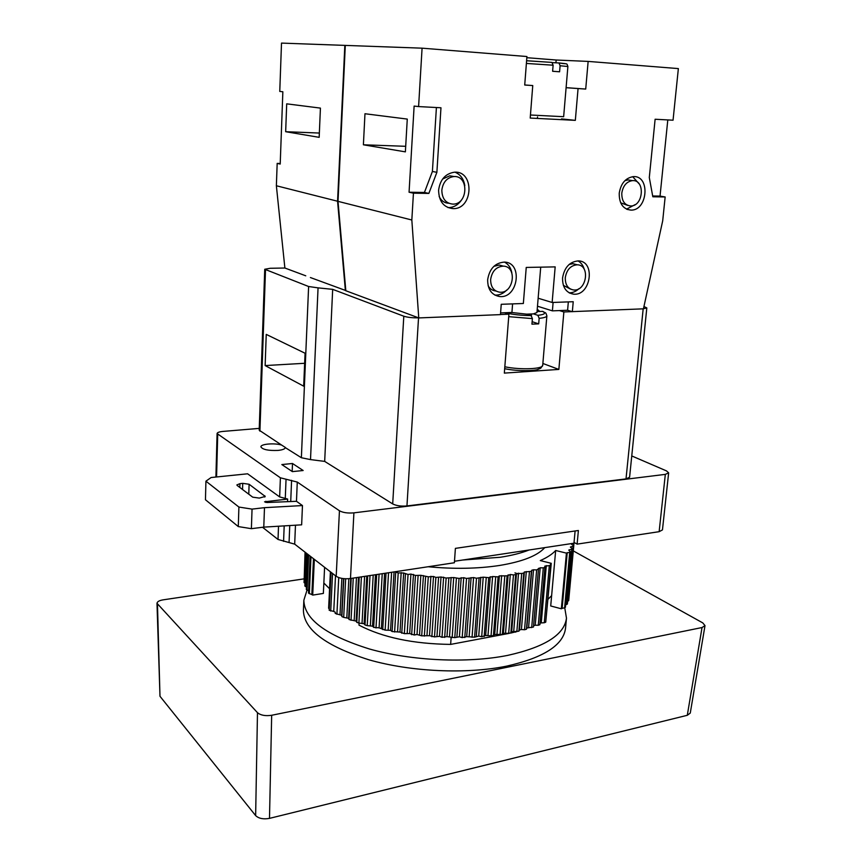 <?xml version="1.0" encoding="UTF-8"?>
<svg xmlns="http://www.w3.org/2000/svg" width="862" height="862" viewBox="0 0 862 862"><rect width="100%" height="100%" fill="white"/><g stroke="black" fill="none" stroke-linecap="round" stroke-linejoin="round"><path stroke-width="1.29" d="M310.137 556.098L308.488 593.088L312.712 595.006M307.885 554.363L306.333 589.554L308.596 590.621M306.301 553.135L304.857 586.031L306.452 586.925M305.353 552.402L304.038 582.54L304.976 583.218M304.167 579.49L305.051 552.165M314.328 559.352L312.712 595.103L323.358 593.433L324.597 567.315M545.905 620.252L551.26 563.317L540.302 560.58C547.165 557.542 552.294 554.18 555.667 550.495L566.431 553.124L561.334 608.787L550.71 605.964L555.667 550.495M550.775 565.192L545.743 622.159L544.267 622.741L549.32 565.612L550.807 565.095L550.43 563.78L551.26 563.317M540.043 623.01L544.267 622.741M544.924 567.39L539.892 624.681L538.265 625.273L543.297 567.864L544.924 567.336L544.806 566.129L549.32 565.612M329.187 610.264L331.03 572.303L329.187 610.264L333.745 611.417L335.286 612.225L335.232 613.453L341.686 615.328L341.869 616.578L343.69 617.375L348.647 618.302L349.067 619.552L356.146 621.103L356.793 622.364L358.894 623.064L364.12 623.722L365.014 624.982L367.234 625.629L372.546 626.157L373.666 627.396L379.097 627.816L385.142 630.122L390.54 630.337L392.102 631.544L400 632.072L404.343 633.645L409.687 633.548L414.277 635.014L417.014 634.486L421.701 635.844L429.502 635.693L434.502 636.899L439.512 636.339L442.012 637.309L446.969 636.641L454.78 637.632L459.414 636.781L462.183 637.611L466.698 636.641L474.596 637.19L478.722 636.059L481.686 636.738L485.672 635.509L491.049 635.865L493.441 635.596L494.713 634.518L502.352 634.389L503.397 633.258L508.677 633.322L510.854 632.913L511.672 631.749L518.902 631.178L519.484 629.993L521.402 629.508L524.527 629.756L526.445 629.217L526.801 628.01L533.459 627.03L533.578 625.801L535.216 625.209L538.265 625.273M330.394 571.797L328.627 608.281L329.262 608.583M573.984 543.114L568.963 597.614M573.758 545.84L568.683 600.652L568.09 601.083L573.165 546.228L573.758 545.84L571.344 544.041L573.122 543.34M572.487 548.857L567.39 604.003L566.69 604.467L571.786 549.266L572.487 548.857L570.375 547.09L573.165 546.228M565.666 604.671L566.69 604.467M565.224 606.913L564.61 607.775L569.728 552.24L570.547 551.809L568.737 550.096L571.786 549.266M561.356 608.594L564.61 607.775M551.626 595.642L548.07 599.23M329.564 588.735L323.853 583.035M359.098 623.064L358.98 625.133C382.663 637.503 413.21 643.925 450.643 644.399L509.226 633.365M451.149 637.266L450.643 644.399M462.668 560.031L500.229 557.272C511.662 555.516 521.284 553.081 529.106 549.999M544.762 547.629C537.554 555.721 522.491 561.658 499.583 565.461C477.871 568.758 454.058 569.179 428.134 566.743M394.731 571.808L398.212 572.907L403.653 573.004L408.049 574.458L410.937 574.07L415.462 575.439L420.871 575.299L428.295 576.818L433.5 576.484L435.87 577.432L441.042 577.001L446.15 578.036L453.714 577.551L459.058 578.424L463.724 577.691L466.536 578.456L473.583 577.562L476.503 578.262L483.226 577.174L488.732 577.648L492.601 576.538L498.096 576.872L499.378 575.902L507.093 575.838L510.304 574.512L513.472 574.922L515.67 574.566L516.489 573.521L521.704 573.478L523.784 573.058L524.365 571.991L531.391 571.334L531.735 570.245L533.524 569.771L536.66 569.933L540.205 567.778L543.297 567.864M566.431 553.124L569.728 552.24M510.638 633.096L516.586 631.63M515.605 631.523L515.551 632.169M307.023 590.136L303.855 600.232C304.211 619.142 326.073 635.391 369.453 648.989C411.519 660.917 467.366 663.449 507.653 655.389C544.827 647.125 564.438 634.701 566.474 618.129L564.739 607.753M518.461 574.124L514.97 572.853M566.474 618.129L565.547 628.15C563.479 645.002 543.89 657.652 506.77 666.111C466.547 674.353 410.818 671.843 368.839 659.775C325.567 646.004 303.758 629.508 303.413 610.274L303.855 600.232M687.294 715.298L702.034 627.536L705.008 625.607L690.268 713.068L687.294 715.298L269.494 818.372C263.384 819.471 258.762 818.544 255.637 815.603L257.479 712.691L156.981 603.271C157.315 601.601 159.373 600.458 163.144 599.844L303.887 578.887M257.479 712.691C260.68 715.32 265.41 716.193 271.67 715.277L702.034 627.536M705.008 625.607L702.799 622.914L573.607 551.066M255.637 815.603L159.987 696.28L156.981 603.271M631.76 455.944L666.466 470.889L668.653 472.839L662.458 529.904L659.139 531.682L577.12 544.127L578.391 530.496L455.395 548.372L454.382 562.757L350.478 578.521C344.401 579.178 339.65 578.434 336.191 576.29L294.685 544.137L278.017 539.461L262.544 527.275M577.12 544.127L574.049 542.446M305.762 275.808L284.88 268.017L270.291 268.276L264.742 269.256L259.193 430.181L281.648 445.083C274.655 442.809 260.572 443.973 260.895 446.839C262.565 449.598 268.287 450.783 278.049 450.417C282.607 449.921 285.01 448.983 285.279 447.604L301.377 457.733L310.514 459.597L318.056 287.865L332.678 289.352L403.804 316.214C407.575 317.388 412.478 317.938 418.523 317.83L345.824 290.742L338.012 201.352L411.831 220.004L418.76 317.927L500.456 314.619L501.242 304.297L523.353 303.499L526.24 267.435L555.171 266.886L552.143 302.476L538.147 298.23M281.648 445.083L285.268 447.4M264.742 269.256L308.618 286.507L318.056 287.865M305.073 353.248L266.239 334.391L265.14 365.574L303.683 386.176L305.073 353.248M668.653 472.839L665.324 474.369L353.905 512.858C347.763 513.375 342.947 512.674 339.445 510.767L297.271 482.063L280.398 477.807L217.084 433.543C217.31 432.487 219.25 431.787 222.881 431.431L259.257 428.382M281.831 464.564L292.369 471.622L303.155 470.512L292.498 463.497L281.831 464.564M310.514 459.597L324.683 461.396L392.695 503.914C396.315 505.757 401.067 506.425 406.95 505.94L626.017 478.895L629.594 477.246L646.812 307.906L643.946 306.527M279.654 496.921L287.649 499.055L264.548 501.824L267.069 502.514L296.474 501.307L302.465 505.563L301.646 524.829L263.783 527.124L251.392 528.675L238.289 526.574L205.458 499.755L205.921 481.179L211.115 477.526L247.599 473.798L279.654 496.921L280.398 477.807M237.222 485.511L252.728 497.169L259.3 498.096L265.227 496.437L249.107 484.25L242.739 483.356L239.938 483.657L236.867 484.94L237.222 485.511M302.465 505.563L264.483 507.664L252.049 509.108L238.903 507.061L205.921 481.179M263.783 527.124L264.483 507.664M251.392 528.675L252.049 509.108M238.289 526.574L238.903 507.061M287.649 499.055L287.552 501.404M575.105 530.981L573.973 543.211L454.479 561.27M292.175 471.492L292.498 463.497M643.461 308.747L646.812 307.906M310.406 277.542L345.813 290.559M500.466 314.522L508.914 314.177L504.335 373.106L558.856 369.421L563.867 311.958L643.44 308.833L662.706 220.791L665.152 196.967L652.825 196.773L649.301 177.529L655.12 119.247L673.05 120.206L678.362 68.594L588.143 61.407L585.718 89.066L578.068 88.56L575.331 120.357L530.205 118.062L532.759 85.553L524.721 85.026L526.919 56.526L422.078 48.175L344.832 45.384L337.57 201.234L345.382 290.569M337.57 201.234L276.368 185.761L277.176 163.403L280.204 164.06L282.855 91.76L279.762 91.426L281.508 43.1L344.832 45.384M276.368 185.761L284.88 268.017M277.176 163.403L280.225 163.478M285.667 131.703L286.701 103.839L320.427 108.106L319.166 137.338L285.667 131.703L319.349 133.05M304.652 363.29L265.14 365.574M558.856 369.421L542.866 363.473M500.596 312.917L511.931 312.464L512.599 303.887M537.489 306.204L552.391 310.859L567.595 310.255L568.327 301.894M422.078 48.175L418.598 106.576L440.967 107.772L436.883 172.314L432.401 171.473L436.409 107.524M411.831 220.004L413.437 193.185L428.856 193.411L436.883 172.314M572.346 311.71L573.23 301.722L552.143 302.476M487.655 279.73C487.655 289.438 491.62 295.03 499.551 296.517C518.094 298.909 523.309 262.253 504.324 262.102C495.036 262.878 489.476 268.75 487.655 279.73M562.563 277.92C562.433 287.369 566.097 292.789 573.542 294.157C590.815 296.259 595.965 260.927 578.294 260.906C569.663 261.692 564.416 267.36 562.563 277.92M619.228 193.207C619.099 203.551 623.01 209.186 630.962 210.112C647.879 210.705 650.476 175.169 633.279 176.645C625.553 177.895 620.866 183.412 619.228 193.207M438.596 190.222C438.898 201.525 443.801 207.667 453.283 208.636C473.432 209.154 474.628 170.256 454.242 172.228C445.298 173.715 440.083 179.716 438.596 190.222M447.981 207.602L448.79 207.613C454.328 207.322 458.767 204.477 462.107 199.09M464.812 185.675C463.734 179.005 460.491 174.512 455.071 172.206M439.135 196.461C441.225 200.771 444.426 203.033 448.725 203.249M454.08 176.538L449.759 175.805L442.594 179.048M494.81 295.063L494.982 295.073C499.389 295.343 503.333 293.63 506.824 289.955M511.856 272.942C510.907 267.877 508.472 264.268 504.529 262.113M488.129 285.753C489.896 288.878 492.417 290.613 495.693 290.957L495.973 291.044M503.052 266.078L499.281 265.022L493.84 266.347M569.114 292.8C572.67 292.886 575.935 291.518 578.93 288.673M584.285 269.397C583.175 265.442 581.074 262.608 577.96 260.895M563.36 285.354L570.504 289.093M576.182 264.537L573.014 263.718L569.146 264.44M626.523 209.143L635.208 204.585M639.162 183.897L632.697 176.688M620.662 202.807L627.762 205.415M631.027 180.395L628.042 179.921L624.842 180.708M652.685 195.976L660.033 196.094L667.802 119.926M413.437 193.185L409.062 192.226L414.126 106.08L418.598 106.576M409.062 192.226L424.427 192.463L432.401 171.473M552.391 310.859L553.113 302.443M665.152 196.967L660.033 196.094M588.143 61.407L556.152 60.017L526.833 57.689M555.915 62.786L556.152 60.017M585.718 89.066L566.097 87.655M578.068 88.56L566.097 87.698M532.759 85.553L524.721 84.972M575.331 120.357L561.518 118.902M552.359 62.624L559.007 62.969L560.095 65.749L559.6 71.794L552.617 71.277L553.113 65.21L551.96 62.409L526.596 60.728M345.296 45.406L338.012 201.352M363.398 144.794L364.971 113.741L407.273 119.085L405.377 151.863L363.398 144.794L405.7 146.303M428.856 193.411L424.427 192.463M537.576 116.963L537.306 118.159M441.829 190.168C442.96 182.194 446.925 177.647 453.724 176.559C469.079 175.126 468.206 204.434 453.003 204.122C445.783 203.41 442.055 198.756 441.829 190.168M565.289 277.672C566.69 269.666 570.676 265.377 577.228 264.796C590.556 264.849 586.688 291.518 573.639 289.977C567.961 288.953 565.181 284.848 565.289 277.672M621.793 193.153C623.043 185.729 626.609 181.548 632.471 180.621C645.433 179.533 643.505 206.352 630.715 205.964C624.67 205.264 621.696 200.997 621.793 193.153M490.64 279.471C492.03 271.142 496.253 266.703 503.311 266.142C517.609 266.293 513.709 293.942 499.691 292.196C493.657 291.087 490.64 286.841 490.64 279.471M572.077 311.635L567.595 310.255M508.914 314.177L504.593 312.755M563.867 311.958L559.406 310.579M540.711 267.155L536.961 312.54L533.416 313.876L526.682 314.156L511.5 312.475M526.682 314.156L531.132 315.6L532.393 318.606L531.94 324.166L538.696 323.864L532.145 321.698M504.97 312.874L511.856 312.572M537.048 311.57L542.801 311.365L544.062 312.281M538.696 323.864L539.149 318.315L537.877 315.32L533.416 313.876M537.888 309.9L537.177 309.932M538.093 309.911L539.72 311.462M528.643 314.156L528.589 314.77M531.542 314.059L531.412 315.729M324.683 461.396L332.678 289.352M311.861 594.414L313.477 558.695M309.339 593.724L310.988 556.766M307.066 590.147L308.628 554.934M305.482 586.58L306.937 553.619M304.566 583.046L305.891 552.811M573.65 545.592L573.866 543.232M571.775 544.504L571.851 543.674M570.892 547.629L570.978 546.702M569.351 550.732L569.448 549.687M562.153 608.195L567.239 552.596M541.271 622.763L546.292 565.612M535.216 625.209L540.205 567.778M533.578 625.801L538.556 568.306M533.459 627.03L538.448 569.405M531.682 627.622L536.66 569.933M528.578 627.471L533.524 569.771M526.801 628.01L531.735 570.245M526.445 629.217L531.391 571.334M524.527 629.756L529.451 571.808M521.402 629.508L526.294 571.571M519.484 629.993L524.365 571.991M518.902 631.178L523.784 573.058M516.844 631.652L521.704 573.478M513.709 631.329L518.536 573.155M511.672 631.749L516.489 573.521M510.854 632.913L515.67 574.566M508.677 633.322L513.472 574.922M505.552 632.902L510.304 574.512M503.397 633.258L508.138 574.825M502.352 634.389L507.093 575.838M500.057 634.734L504.776 576.128M496.965 634.227L501.652 575.644M494.713 634.518L499.378 575.902M493.441 635.596L498.096 576.872M491.049 635.865L495.682 577.098M488 635.283L492.601 576.538M485.672 635.509L490.241 576.721M484.164 636.533L488.732 577.648M481.686 636.738L486.233 577.809M478.722 636.059L483.226 577.174M476.309 636.221L480.802 577.303M474.596 637.19L479.067 578.176M472.053 637.32L476.503 578.262M469.165 636.565L473.583 577.562M466.698 636.641L471.094 577.615M464.78 637.557L469.154 578.434M462.183 637.611L466.536 578.456M459.414 636.781L463.724 577.691M456.903 636.792L461.192 577.68M454.78 637.632L459.058 578.424M452.151 637.6L456.397 578.38M449.501 636.706L453.714 577.551M446.969 636.641L451.149 577.475M444.673 637.417L448.833 578.154M442.012 637.309L446.15 578.036M439.512 636.339L443.618 577.152M436.969 636.21L441.042 577.001M434.502 636.899L438.564 577.615M431.851 636.716L435.87 577.432M429.502 635.693L433.5 576.484M426.959 635.488L430.925 576.279M424.352 636.102L428.295 576.818M421.701 635.844L425.623 576.57M419.546 634.766L423.425 575.579M417.014 634.486L420.871 575.299M414.277 635.014L418.102 575.762M411.659 634.68L415.462 575.439M409.687 633.548L413.458 574.404M407.198 633.204L410.937 574.07M404.343 633.645L408.049 574.458M401.767 633.247L405.452 574.07M400 632.072L403.653 573.004M397.565 631.663L401.196 572.605M394.602 632.008L398.212 572.907M392.102 631.544L395.68 572.465M390.54 630.337L394.053 571.915M388.18 629.863L391.617 572.282M385.142 630.122L388.536 572.745M382.717 629.594L386.025 573.133M381.37 628.366L384.592 573.349M379.097 627.816L382.232 573.704M375.994 627.989L379.086 574.178M373.666 627.396L376.683 574.545M372.546 626.157L375.466 574.728M370.369 625.553L373.214 575.073M367.234 625.629L370.024 575.557M365.014 624.982L367.729 575.902M364.12 623.722L366.759 576.053M362.051 623.075L364.604 576.376M358.894 623.064L361.404 576.872M356.793 622.364L359.228 577.195M356.146 621.103L358.495 577.303M354.185 620.403L356.469 577.615M351.039 620.306L353.258 578.1M349.067 619.552L351.222 578.413M348.647 618.302L350.726 578.488M346.826 617.558L348.841 578.714M343.69 617.375L345.673 578.779M341.869 616.578L343.798 578.65M341.686 615.328L343.561 578.628M340.005 614.552L341.837 578.38M336.913 614.283L338.744 577.594M335.232 613.453L335.286 612.225M333.745 611.417L335.512 575.762M330.717 611.061L332.549 573.467M159.987 696.28L157.477 604.381M269.494 818.372L271.67 715.277M301.377 457.733L308.618 286.507M259.915 431.151L265.507 269.838M350.478 578.521L353.905 512.858M336.191 576.29L339.445 510.767M294.685 544.137L295.472 525.206M296.474 501.307L297.271 482.063M264.774 497.051L264.817 495.812M248.773 494.195L249.107 484.25M242.534 489.508L242.739 483.356M239.819 487.461L239.938 483.657M216.567 476.966L217.72 434.459M278.017 539.461L278.523 526.229M283.576 541.368L284.191 525.885M285.268 498.71L286.033 479.531M289.072 542.209L289.751 525.551M290.731 501.242L291.582 480.317M265.808 502.449L265.852 501.264M659.139 531.682L665.324 474.369M626.017 478.895L643.171 308.844M406.95 505.94L418.533 317.83M560.095 65.749L567.886 66.514L563.651 116.704L530.442 115.002M526.38 63.432L553.113 65.21M558.748 62.915L565.138 63.648M505.337 312.831C512.858 314.576 521.445 315.503 531.132 315.6M537.877 315.32C544.741 314.533 546.271 313.218 542.478 311.354M508.72 316.656L532.393 318.606M539.149 318.315C543.976 317.884 546.551 317.065 546.874 315.858L542.715 365.283C543.222 369.087 520.433 370.057 504.83 366.781M546.874 315.858L546.874 315.858C545.366 311.441 546.336 313.811 542.801 311.365M392.695 503.914L403.804 316.214M570.547 551.809L565.429 607.29M550.807 565.095L545.743 622.159M544.924 567.336L539.892 624.681M217.084 433.543L215.909 477.031M448.79 207.613L453.283 208.636M494.982 295.073L499.551 296.517M569.426 292.972L573.542 294.157M627.062 209.38L630.962 210.112M567.886 66.514C566.409 62.527 568.198 64.553 559.007 62.969M551.96 62.409L526.596 60.749M449.759 175.805L453.724 176.559M573.014 263.718L577.228 264.796M628.042 179.921L632.471 180.621M499.281 265.022L503.311 266.142M542.715 365.283L540.754 368.203L537.285 369.636C535.507 370.585 518.59 371.651 504.679 368.699"/></g></svg>
